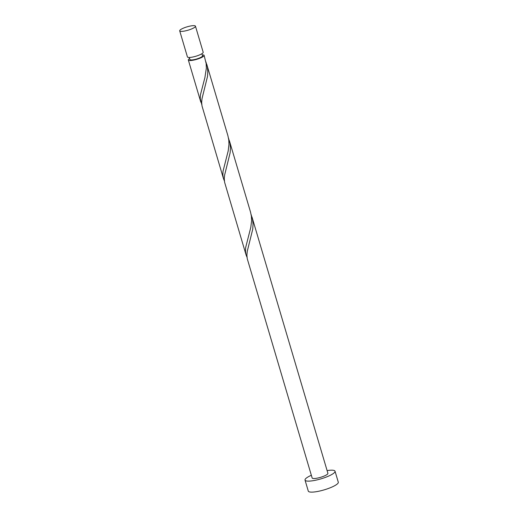 <?xml version="1.0" encoding="UTF-8"?>
<svg xmlns="http://www.w3.org/2000/svg" width="518" height="518" viewBox="0 0 518 518"><rect width="100%" height="100%" fill="white"/><g stroke="black" fill="none" stroke-linecap="round" stroke-linejoin="round"><path stroke-width="0.78" d="M192.01 28.775A8.217 1.748 -16.5 0 0 195.461 26.178A8.217 1.748 -16.5 0 0 191.058 25.9A8.217 1.748 -16.5 0 0 183.158 28.25A8.217 1.748 -16.5 0 0 179.707 30.847A8.217 1.748 -16.5 0 0 184.104 31.132A8.217 1.748 -16.5 0 0 192.01 28.775M195.461 26.178L203.185 52.247A8.217 1.748 163.5 0 1 199.734 54.843A8.217 1.748 163.5 0 1 191.828 57.2A8.217 1.748 163.5 0 1 187.425 56.915L179.707 30.847M201.903 53.723L202.519 55.795A6.572 1.399 163.5 0 1 199.76 57.874A6.572 1.399 163.5 0 1 193.434 59.751A6.572 1.399 163.5 0 1 189.912 59.531L189.303 57.459M311.35 475.271A15.65 3.335 -16.5 0 0 305.031 480.102A15.65 3.335 -16.5 0 0 313.409 480.639A15.65 3.335 -16.5 0 0 328.464 476.152A15.65 3.335 -16.5 0 0 335.036 471.212A15.65 3.335 -16.5 0 0 327.104 470.603M305.031 480.102L308.288 491.096A15.65 3.335 -16.5 0 0 316.666 491.634A15.65 3.335 -16.5 0 0 331.721 487.147A15.65 3.335 -16.5 0 0 338.293 482.206L335.036 471.212M251.968 216.938L327.907 473.322A8.217 1.748 -16.5 0 1 324.456 475.919A8.217 1.748 -16.5 0 1 316.556 478.269A8.217 1.748 -16.5 0 1 312.153 477.991L247.241 258.683L246.898 255.186L247.235 251.411L252.745 229.15L253.043 224.462L252.654 219.897L251.126 214.549M202.363 55.264A1.645 0.35 -16.5 0 0 203.503 54.908A8.217 1.748 163.5 0 1 204.092 55.329A8.217 1.748 163.5 0 1 200.641 57.925A8.217 1.748 163.5 0 1 192.741 60.276A8.217 1.748 163.5 0 1 188.338 59.997A8.217 1.748 163.5 0 1 189.614 58.521M204.092 55.329L206.158 63.559L206.352 68.162L204.908 77.577L200.408 94.898L200.239 98.595L201.774 104.584M206.734 64.232L227.907 135.716L228.775 139.912L228.969 144.522L228.192 150.932L223.025 171.251L222.857 174.948L223.459 178.561L202.007 105.97L201.664 102.473L202.001 98.698L207.511 76.437L207.809 71.749L207.42 67.185L205.892 61.836M229.351 140.585L250.524 212.076L251.392 216.265L251.586 220.875L250.809 227.285L245.642 247.61L245.474 251.308L246.076 254.921L224.624 182.33L224.281 178.827L224.618 175.052L230.128 152.791L230.426 148.109L230.037 143.538L228.509 138.189M223.459 178.561L224.391 180.937M246.076 254.921L247.015 257.297M188.338 59.997L200.842 102.208"/></g></svg>
